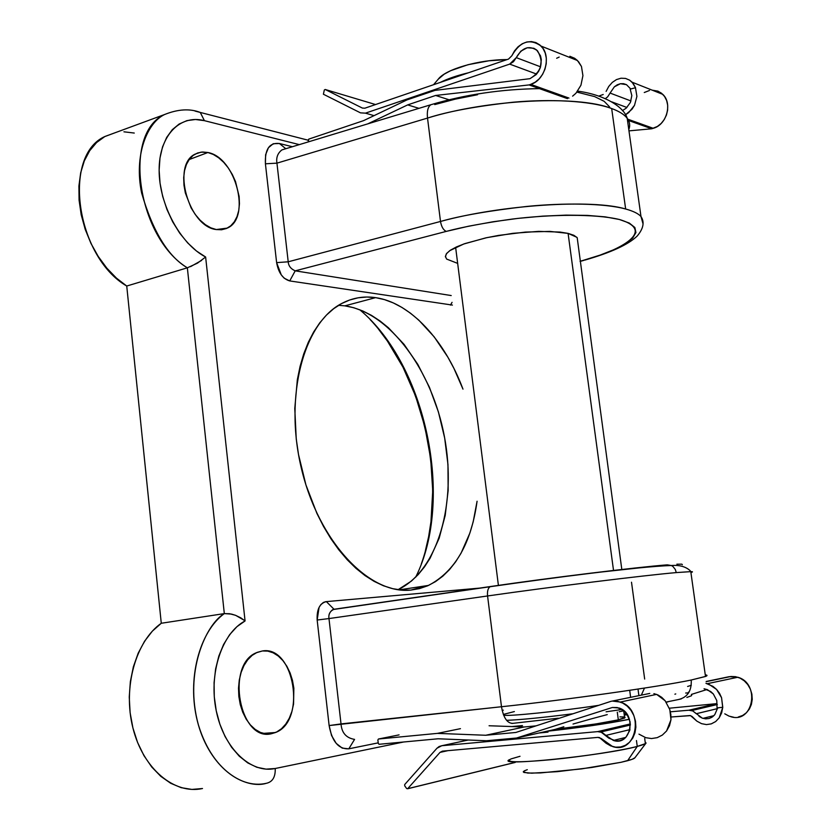 <?xml version="1.0" encoding="UTF-8"?>
<svg xmlns="http://www.w3.org/2000/svg" width="831" height="831" viewBox="0 0 831 831"><rect width="100%" height="100%" fill="white"/><g stroke="black" fill="none" stroke-linecap="round" stroke-linejoin="round"><path stroke-width="1.25" d="M598.715 705.342C558.609 711.409 507.658 716.602 503.617 715.148C507.658 716.602 558.609 711.409 598.715 705.342M503.337 714.431L514.368 711.565M511.647 720.103L506.567 720.321C520.58 719.802 542.747 717.61 573.058 713.746M590.239 573.224L667.241 564.851L671.458 565.547L672.975 566.534L675.312 569.484L676.268 572.59L691.08 571.624C692.981 571.666 692.929 571.967 690.914 572.507C693.023 571.936 692.981 571.645 690.79 571.624L676.268 572.59C644.077 575.374 551.42 586.821 487.568 595.962C551.42 586.821 644.077 575.374 676.268 572.59L675.312 569.484L672.975 566.534L671.458 565.547L667.241 564.851C636.795 567.199 550.6 577.722 491.007 586.447L490.02 586.759C487.963 588.265 487.143 591.34 487.568 595.962L501.488 706.734C503.482 717.911 507.284 723.448 512.904 723.344L558.328 718.192M666.13 702.06L677.94 699.65C687.351 697.614 691.776 691.07 691.226 680.018C659.336 686.718 566.15 699.91 501.488 706.734C566.15 699.91 659.336 686.718 691.226 680.018L705.498 676.476C707.586 675.645 707.503 675.104 705.27 674.855C707.41 675.094 707.576 675.603 705.768 676.361L691.226 680.018C691.776 691.07 687.351 697.614 677.94 699.65L681.285 698.892M457.663 263.385L446.621 259.064L445.395 256.405L446.663 253.413L450.412 250.193L456.562 246.88L464.903 243.597L486.883 237.635L512.904 233.324L538.727 231.371L560.136 232.078L568.092 233.386L573.878 235.298L577.192 237.687L621.817 569.484M427.518 118.075L440.503 221.462C501.675 204.738 592.493 198.983 625.65 209.007L611.668 108.529C578.251 95.098 487.953 99.336 427.518 118.075L276.941 163.146L288.212 261.796L440.503 221.462L427.518 118.075C447.597 111.541 476.038 106.264 512.841 102.244C549 98.899 589.958 100.551 611.668 108.529L625.65 209.007C633.139 211.053 638.25 213.557 640.981 216.507L642.997 223.695L640.981 216.507C638.322 213.588 633.212 211.084 625.65 209.007C604.085 203.107 563.003 202.816 526.605 206.462C489.532 210.659 460.841 215.655 440.503 221.462C441.458 226.811 443.38 230.114 446.278 231.392L295.213 270.844L451.212 295.556L295.213 270.844L446.278 231.392C462.898 226.956 484.951 222.843 512.457 219.041C550.091 214.408 594.799 213.64 619.344 219.477C659.679 231.548 614.057 252.52 583.341 260.332L600.2 255.065L614.379 249.477L625.359 243.743L632.682 238.04L635.933 232.555L634.863 227.507L629.327 223.082L619.344 219.477L605.165 216.86L587.205 215.385L566.108 215.125L542.705 216.133L517.962 218.387L492.928 221.784L468.694 226.188L446.278 231.392C443.38 230.114 441.458 226.811 440.503 221.462L288.212 261.796C288.502 265.91 290.84 268.922 295.213 270.844C290.84 268.922 288.502 265.91 288.212 261.796L276.941 163.146L427.518 118.075C426.812 111.177 427.934 106.721 430.884 104.727L430.78 104.789C427.903 106.846 426.812 111.271 427.518 118.075M630.615 697.23L629.69 690.312L630.615 697.23M262.378 650.964L267.811 651.109L273.17 652.823L278.25 656.012L282.872 660.562L286.872 666.275L290.102 672.954L292.46 680.35L293.852 688.182L293.561 704.054L291.889 711.502L289.261 718.264L285.76 724.071L281.522 728.704L276.681 731.966L271.425 733.731C239.723 741.969 225.378 664.966 256.291 652.761L262.378 650.964C294.423 645.22 306.774 721.173 275.518 732.506L271.425 733.731L265.962 733.898L260.487 732.454L255.221 729.421L250.38 724.933L246.173 719.137L242.756 712.26L240.273 704.595L238.84 696.43L238.507 688.12L239.286 679.987L241.135 672.362L243.971 665.558L247.69 659.824L252.115 655.389L257.08 652.397L262.378 650.964M267.447 734.012L271.425 733.731M207.885 152.509L189.167 159.562L207.885 152.509L213.328 154.473L218.688 157.817L223.757 162.398L228.359 168.028L232.316 174.5L235.516 181.574L239.141 196.469L239.453 203.74L238.736 210.555L237.001 216.652L234.311 221.794L230.758 225.803L226.458 228.494L221.586 229.761L216.309 229.553C188.772 226.78 171.311 165.109 195.098 154.13L201.185 152.115L207.885 152.509C235.89 157.371 251.378 217.971 227.32 228.089L216.309 229.553L210.825 227.839L205.361 224.682L200.115 220.194L195.306 214.533L191.13 207.927L185.344 192.937L183.963 185.157L183.693 177.616L184.534 170.615L186.445 164.434L189.343 159.323L193.104 155.459L197.57 152.987L202.567 152L207.885 152.509M410.794 590.093C369.13 594.601 318.72 541.926 301.414 468.476C283.735 395.13 304.26 321.368 342.923 302.868C353.32 297.706 364.217 295.961 375.612 297.643L344.865 305.85L338.57 305.32L344.865 305.85L375.612 297.643L384.473 299.617L393.292 302.91L401.996 307.47L410.504 313.214L418.751 320.091L434.218 336.898L447.909 357.226L453.965 368.486L462.981 389.147C444.741 340.284 410.441 302.598 375.612 297.643L366.803 297.02L358.119 297.799L349.643 300.001L341.479 303.627L333.709 308.675L326.417 315.115L319.696 322.916L313.63 332.016L308.291 342.341L303.762 353.809L300.095 366.284L297.342 379.663L294.776 408.499L296.252 439.038L298.506 454.495L305.922 484.889L316.902 513.392L323.56 526.522L330.883 538.696L338.788 549.79L347.171 559.689L355.938 568.311L364.975 575.561L374.189 581.399L383.475 585.782L392.741 588.68L401.872 590.114L410.794 590.093L419.416 588.639L427.664 585.803L435.475 581.638L442.767 576.215L449.498 569.609L455.606 561.891L461.07 553.166L469.879 533.045L473.182 521.847L477.077 501.238C471.239 543.412 455.056 571.468 428.536 585.408L410.794 590.093M245.062 620.954L236.939 626.667L229.688 634.604L223.581 644.503L218.823 656.085L215.613 668.965L214.076 682.708L214.284 696.835L216.247 710.837L219.883 724.237L225.066 736.526L231.62 747.308L239.276 756.2L247.773 762.92L256.81 767.262L266.065 769.132L275.227 768.498L403.679 741.99L275.227 768.498C250.837 773.921 223.788 748.43 216.247 710.837C208.446 673.349 222.033 632.962 245.062 620.954L205.631 257.008L245.062 620.954L240.772 617.817L235.433 615.272L229.585 613.725L224.318 613.6L187.349 267.821L126.738 286.03L161.276 623.26L152.364 631.134L144.573 641.22L138.164 653.239L133.355 666.846L130.353 681.607L129.252 697.064L130.114 712.707L132.929 728.018L137.582 742.478L143.94 755.628L151.761 767.034L160.788 776.341L170.708 783.28L181.189 787.674L191.899 789.419L202.504 788.526C174.313 794.82 143.036 768.768 132.929 728.018C122.593 687.362 135.806 641.054 161.276 623.26L224.318 613.6L161.276 623.26L126.738 286.03L187.349 267.821C137.354 237.375 122.24 133.137 164.611 114.512C147.232 122.624 133.76 155.189 141.634 193.052C152.904 231.662 168.142 256.582 187.349 267.821L224.318 613.6C205.724 624.424 183.921 672.798 198.422 724.975C213.962 775.863 249.238 788.712 266.356 783.301C238.705 789.668 207.657 762.816 197.331 720.924C186.788 679.135 199.419 631.674 224.318 613.6L231.6 614.109L235.744 615.387L244.491 620.456M299.326 144.625L204.405 120.661L195.462 119.498L186.944 120.62L179.132 124.037L172.297 129.678L166.699 137.385L162.533 146.931L159.978 158.004L159.136 170.23L160.04 183.184L162.679 196.417L166.948 209.464L172.692 221.846L179.704 233.137L187.733 242.964L196.469 251.004L205.631 257.008C180.483 243.961 159.053 204.655 159.136 170.23C158.97 135.692 179.88 114.148 204.405 120.661L200.281 112.445L195.015 111.063L200.261 112.434L204.405 120.661L299.326 144.625M512.904 723.344L511.834 723.448L512.904 723.344C507.284 723.448 503.482 717.911 501.488 706.734L329.128 725.567C332.026 741.512 338.581 749.261 348.802 748.824L378.219 742.852L348.802 748.824L342.237 748.118L336.212 743.371L331.559 735.528L329.128 725.567L317.162 620.03L319.073 607.419L320.818 604.656L323.373 602.444L325.721 601.665L479.487 588.119L326.354 601.613L334.031 609.258L332.805 609.58C329.668 611.948 328.39 614.94 328.983 618.565L487.568 595.962L501.488 706.734L341.022 723.905L328.983 618.565L487.568 595.962C487.143 591.277 487.984 588.192 490.072 586.728L539.267 579.737M452.407 305.081L289.728 280.93L284.192 278.188L281.273 274.853L276.619 262.627L265.411 163.8L265.619 154.701L268.434 147.731L273.233 143.732L279.413 143.503L292.356 146.734L279.413 143.503C269.473 142.413 264.798 149.185 265.411 163.8L276.941 163.146C276.037 157.62 277.679 153.216 281.865 149.933C277.679 153.216 276.037 157.62 276.941 163.146L265.411 163.8L276.619 262.627L288.212 261.796L276.619 262.627C278.468 272.817 282.831 278.915 289.728 280.93L295.213 270.844L289.728 280.93L452.407 305.081M134.269 133.053L123.933 131.807M104.976 136.471L115.229 132.69L104.789 136.575L96.593 142.527L89.686 150.712L84.315 160.902L80.68 172.796L78.903 186.03L79.08 200.178L81.199 214.772L85.209 229.346L90.953 243.4L98.255 256.478L106.856 268.174L116.454 278.125L126.738 286.03C76.223 256.904 61.785 155.345 104.976 136.471L164.611 114.512C178.042 109.121 189.925 108.435 200.261 112.434L308.197 140.221M378.656 329.367L387.433 341.105L403.004 367.219L415.604 396.148L424.921 426.989L430.687 458.816L432.733 490.716L430.967 521.733L428.64 536.608L425.347 550.901M398.08 589.698C438.56 570.097 456.946 502.236 444.377 436.42C432.068 370.553 389.999 312.394 344.865 305.85L353.819 307.75L362.742 310.95L371.53 315.396L380.12 321.036L388.451 327.788L404.032 344.325L417.806 364.362L429.378 387.173L438.425 411.999L444.678 438.051L447.961 464.519L448.148 490.591L445.208 515.438L439.152 538.249L430.105 558.193L424.527 566.846L418.284 574.501L411.428 581.066L398.08 589.698M522.47 725.556L511.886 726.564L522.47 725.556M415.666 577.213C454.484 499.836 426.261 365.027 359.688 309.703C426.261 365.027 454.484 499.836 415.666 577.213M421.296 563.989C448.47 489.085 425.067 377.284 370.138 319.561M336.732 609.009L334.031 609.258L336.732 609.009M676.86 564.197L681.898 564.176L682.355 564.748M606.09 711.814L622.055 709.456M686.863 697.448L691.485 695.744L691.787 694.602M503.347 710.152L502.132 710.391L503.347 710.152M644.669 679.062L631.508 582.219M628.787 129.574C630.345 125.585 629.825 121.835 627.208 118.303C624.382 114.564 619.199 111.302 611.668 108.529C619.272 111.354 624.455 114.605 627.208 118.303C629.836 121.97 630.365 125.73 628.787 129.574M580.08 261.246L583.341 260.332L580.08 261.246M445.437 256.924L446.268 253.943L449.664 250.713L463.719 244.013L485.657 237.905L498.527 235.412L525.379 232.088L549.914 231.392L568.092 233.386L576.828 237.282M609.58 106.877L604.158 101.32L594.664 96.604L576.932 92.116M477.565 94.734L455.305 99.138L434.748 104.581M283.89 149.31L281.865 149.933M644.472 688.078L641.428 694.976L644.472 688.078M341.022 723.905C341.686 732.828 346.205 737.99 354.567 739.393C346.205 737.99 341.686 732.828 341.022 723.905L329.128 725.567L317.162 620.03L328.983 618.565C328.307 614.223 329.99 611.128 334.031 609.258L326.354 601.613C319.727 603.244 316.663 609.383 317.162 620.03L328.983 618.565L341.022 723.905M490.726 586.489L334.031 609.258M585.356 259.76L583.341 260.332L585.356 259.76M348.802 748.824L354.567 739.393L348.802 748.824M285.802 148.728L279.413 143.503L285.802 148.728M452.064 302.339L450.464 305.091L452.064 302.339M190.559 266.647L201.59 260.425M205.631 257.008L197.508 263.126L187.349 267.821M266.356 783.301C272.558 781.95 275.518 777.016 275.227 768.498C275.518 777.016 272.558 781.95 266.356 783.301M509.569 759.607C493.448 766.836 603.825 755.628 637.252 746.425L636.463 740.546L637.252 746.425L645.396 743.641L645.178 742.083L646.071 743.039C645.562 743.901 642.623 745.023 637.252 746.425L627.613 760.708C632.017 759.513 634.448 758.526 634.926 757.747L632.152 759.305L621.131 762.276L581.513 768.904L540.41 772.934L527.799 773.079L523.281 771.916M568.092 233.386L613.527 570.44L568.092 233.386M498.403 585.377L455.627 247.316M625.13 717.298L618.326 719.854L617.288 712.146L618.326 719.854L624.663 718.005L624.538 717.091M624.268 715.013L627.374 714.826L624.268 715.013M524.247 770.908L527.28 769.683M629.472 719.303C607.316 723.697 579.685 727.707 546.569 731.311L590.415 725.858L629.472 719.303M619.947 716.862L623.468 716.945M618.326 719.854L595.91 723.936L555.669 729.223C582.095 726.252 602.974 723.126 618.326 719.854M468.455 72.775C457.216 75.434 447.805 78.654 440.243 82.425C447.805 78.654 457.216 75.434 468.455 72.775M438.228 79.225L444.201 74.167L450.672 70.687L468.061 64.693L488.96 60.777L507.014 59.593C479.04 59.52 445.354 69.295 438.228 79.215L433.543 84.72M525.015 770.534L523.343 771.635L523.914 772.477L531.736 773.183L557.611 771.635L591.672 767.491L620.954 762.307L627.613 760.708L637.252 746.425C621.058 750.663 582.012 756.688 550.704 759.731C517.495 762.692 504.261 762.422 511.013 758.921L520.019 756.283M508.53 59.074L364.84 108.207L362.368 108.072L325.212 89.488L375.55 104.55L325.212 89.488L362.368 108.072L364.84 108.207L508.53 59.074L511.834 55.77L508.53 59.074M603.213 94.485L598.85 96.084L603.213 94.485M606.121 91.4L608.739 86.455L612.281 82.414L616.477 79.589L612.281 82.414L608.739 86.455L606.121 91.4M581.471 66.501L577.452 60.518L574.657 58.295L569.837 56.269L574.657 58.295L578.615 61.785L581.471 66.501L582.926 75.642L581.471 66.501M580.942 85.219L582.926 75.642L580.942 85.219L575.935 93.259L580.942 85.219M572.611 96.147L575.935 93.259L572.611 96.147M541.085 46.089C529.835 38.122 520.081 41.353 511.834 55.77L514.503 50.899L518.035 46.806L522.221 43.773L526.771 41.997L531.425 41.581L535.87 42.568L539.807 44.916L542.996 48.458L545.209 52.966L546.31 58.16L546.227 63.707L544.949 69.222L542.581 74.354L539.267 78.768L535.226 82.176L530.729 84.367L568.965 98.079L530.729 84.367L529.067 84.918L567.469 98.65L529.067 84.918L530.729 84.367C545.094 80.389 551.732 56.009 541.085 46.089L577.452 60.518M653.249 128.306C666.607 124.972 672.715 103.376 662.785 94.36L657.913 91.14L652.169 90.153L657.923 91.14L661.601 93.29L664.571 96.5L666.649 100.561L667.677 105.205L667.615 110.139L666.441 115.031L664.249 119.56L661.175 123.445L657.425 126.426L651.701 128.774L628.974 130.872L651.701 128.774L627.467 120.111L651.701 128.774L653.249 128.306L627.312 119.01L653.249 128.306M628.755 112.559L625.431 114.844L631.986 109.245L634.51 105.298L628.755 112.559M636.91 96.396L634.51 105.298L636.91 96.396L635.466 87.691L636.91 96.396M635.538 87.722L630.189 89.114L631.83 95.596L630.376 102.483L626.148 108.196L622.409 110.627L626.148 108.196L630.376 102.483L631.83 95.596L630.189 89.114L635.538 87.722L633.087 83.349L629.659 80.171L632.079 82.186L635.538 87.722M625.514 78.415L629.659 80.171L625.514 78.415L621.006 78.218L625.514 78.415M621.006 78.218L616.477 79.589M516.259 57.63C522.294 47.294 529.357 44.999 537.46 50.743C544.108 62.19 541.615 71.497 529.97 78.675L434.977 90.392L407.055 99.876L363.625 120.62L308.727 139.13L363.625 120.62L407.055 99.876L434.977 90.392L529.97 78.675L536.172 74.603L538.571 71.404L540.306 67.675L541.313 59.655L540.534 55.885L536.66 49.995L533.814 48.26L527.218 47.751L520.829 51.169L516.259 57.63L509.683 64.112L536.639 74.084L509.683 64.112L365.443 113.151L509.683 64.112L513.496 61.702L516.259 57.63L540.576 66.823L516.259 57.63M626.47 84.658L630.698 88.969L626.47 84.658L620.373 83.723L623.52 83.671L626.47 84.658M617.246 84.804L620.373 83.723L614.358 86.819L617.246 84.804M610.079 93.072L607.669 96.843L610.079 93.072L630.968 100.967L610.079 93.072L614.358 86.819M611.741 101.86L626.917 107.479L611.741 101.86M607.669 96.843L605.384 98.619L607.669 96.843M374.043 115.644L365.443 113.151L360.498 112.86L323.394 94.225L360.498 112.86L365.443 113.151L374.043 115.644M449.041 99.772L435.621 95.461L529.067 84.918L435.621 95.461L449.041 99.772M418.959 108.342L407.678 104.893L435.621 95.461L407.678 104.893L418.959 108.342M367.821 123.85L407.678 104.893L367.821 123.85M308.187 140.159L308.384 141.872L308.727 139.13L308.187 140.159M323.394 94.225L324.329 89.987L323.394 94.225M324.329 89.987L325.212 89.488L324.329 89.987M644.264 92.521L649.458 90.486M556.656 58.253L559.19 57.069M607.243 714.608L591.225 718.888L607.243 714.608M573.037 724.04L591.225 718.888L573.037 724.04M554.973 729.431L563.844 726.751L554.973 729.431L516.57 738.021L612.354 707.482L618.991 707.991C637.055 713.216 631.248 746.654 613.382 740.452L605.924 735.393L629.981 729.618L605.924 735.393L602.07 732.412L597.624 731.623L600.886 731.966L608.863 738.177L615.885 740.94L619.531 740.743L622.949 739.486L625.92 737.232L629.784 730.397L630.137 721.962L626.886 714.099L624.143 711.024L617.288 707.545L612.354 707.482L516.57 738.021L554.973 729.431M696.295 713.746L717.6 708.583L696.264 713.704L692.805 710.962L702.268 718.129L699.048 716.364M442.414 751.141L597.873 737.388L599.463 737.554L606.059 743.226L610.702 745.895L615.688 747.173L620.705 746.965L625.431 745.282L629.555 742.239L632.796 738.011L634.957 732.869L635.871 727.167L635.497 721.266L633.845 715.553L631.041 710.412L627.27 706.163L622.762 703.088L617.838 701.385L612.8 701.135L620.31 702.05C644.918 709.31 636.993 754.87 612.624 746.56L601.156 738.447L597.873 737.388L442.414 751.141L440.004 752.398L447.878 750.663L440.004 752.398L442.414 751.141M671.033 716.997L690.551 715.626L696.866 721.142L692.057 716.457L690.135 715.533L671.033 716.997M706.443 724.59L701.509 723.645L706.443 724.59L711.294 723.874L715.668 721.557L719.21 717.807L721.64 712.915L722.773 707.285L717.049 707.887L716.779 700.523L713.32 693.958L710.619 691.465L704.054 688.754L707.472 689.699L713.32 693.958L716.779 700.523L717.049 707.887L722.7 707.306L721.568 697.718L719.511 693.293L716.582 689.439L712.936 686.354L705.966 683.331L708.781 684.183L716.582 689.439L721.568 697.718L722.773 707.285L719.21 717.807L715.668 721.557L711.211 723.894M738.302 716.997L742.654 715.47L746.446 712.728L749.427 708.957L751.401 704.397L752.242 699.338L751.878 694.124L750.351 689.086L747.755 684.557L744.254 680.838L740.099 678.148L735.549 676.673L730.896 676.496L706.163 681.659L729.234 676.673L706.173 681.482L729.234 676.673L737.824 677.244C760.531 683.477 753.343 723.822 730.833 716.717M701.509 723.645L696.866 721.142L701.509 723.645M649.78 693.428L611.003 701.322L515.864 732.464L485.74 735.258L524.153 726.99L535.985 725.868L524.153 726.99L485.74 735.258L437.428 733.378L460.457 728.662L437.428 733.378L378.458 739.008L399.067 734.884L378.458 739.008L377.876 739.954L378.458 739.008L437.428 733.378L485.74 735.258L515.864 732.464L611.003 701.322L649.78 693.428M653.883 693.615L657.944 694.955L661.756 697.365L665.122 700.73L669.796 709.591L670.856 714.629L670.981 719.719L669.485 725.743L666.555 731L662.349 735.071L657.207 737.658L651.525 738.551L657.207 737.658L662.349 735.071L666.555 731L670.981 719.719L669.796 709.591L665.122 700.73L656.615 694.384L620.31 702.05M705.685 718.857L702.268 718.129L705.685 718.857L709.072 718.503L705.685 718.857M711.71 717.371L709.072 718.503L712.167 717.07L714.774 714.681L717.745 707.815L714.774 714.681L712.759 716.654M716.945 703.618L688.857 710.214L692.805 710.962L688.857 710.214L670.378 711.803L688.857 710.214L716.945 703.618L669.329 708.209L716.945 703.618M630.386 723.926L597.624 731.623L441.76 745.729L468.217 740.016L441.76 745.729L439.152 746.498L436.94 748.253L441.76 745.729L597.624 731.623L630.386 723.926M539.007 733.004L548.013 732.121M691.278 685.305L687.611 686.468L691.278 685.305M688.411 692.192L689.159 691.953L688.411 692.192M674.897 694.207L675.748 693.927M707.004 689.512L691.361 694.436L707.004 689.512M668.695 701.572L666.306 702.32L668.695 701.572M626.429 713.465L624.123 713.985L626.429 713.465M623.884 712.157L624.891 711.72L623.884 712.157M623.873 710.785L619.147 711.731L623.873 710.785M489.075 725.754L524.153 726.99L489.075 725.754M377.876 739.954L378.292 743.465L379.081 744.285L378.292 743.465L377.876 739.954M379.081 744.285L438.082 738.78L486.426 740.753L516.57 738.021L486.426 740.753L438.082 738.78L379.081 744.285M436.94 748.253L404.697 784.547L404.697 785.804L404.697 784.547L436.94 748.253M404.697 785.804L406.681 788.567L407.689 788.692L406.681 788.567L404.697 785.804M515.189 762.38L407.689 788.692L440.004 752.398L407.689 788.692L515.189 762.38M724.767 713.819L729.057 716.135L733.669 717.226M651.525 738.551L645.77 737.689L638.966 734.147M705.498 676.476L690.79 571.624L690.083 570.617C685.7 566.607 679.467 564.903 671.375 565.506C637.377 566.659 551.317 577.981 490.072 586.728L332.795 609.58M428.536 585.408L399.296 589.854M221.223 229.803L227.32 228.089M263.261 733.389L275.518 732.506M638 689.065L638.873 695.516L638 689.065M577.69 91.13C604.345 94.724 623.915 106.804 627.208 118.303L640.981 216.507C644.711 222.116 643.454 228.618 637.211 236.025C628.34 244.594 610.899 252.614 584.868 260.093M281.834 149.923L430.884 104.727C465.235 94.526 501.425 89.156 539.433 88.626M685.689 693.023L688.619 692.867M583.913 260.363L580.1 261.433M646.071 743.039L634.926 757.747M623.697 710.817L624.663 718.005M644.69 738.468L645.396 743.641M662.785 94.36L632.079 82.186M707.316 683.684L737.824 677.244M702.933 718.358L713.891 715.657M625.743 737.409L613.382 740.452M717.34 704.511L691.756 710.547M600.886 731.966L630.438 724.996M407.606 788.764L515.23 762.422"/></g></svg>
